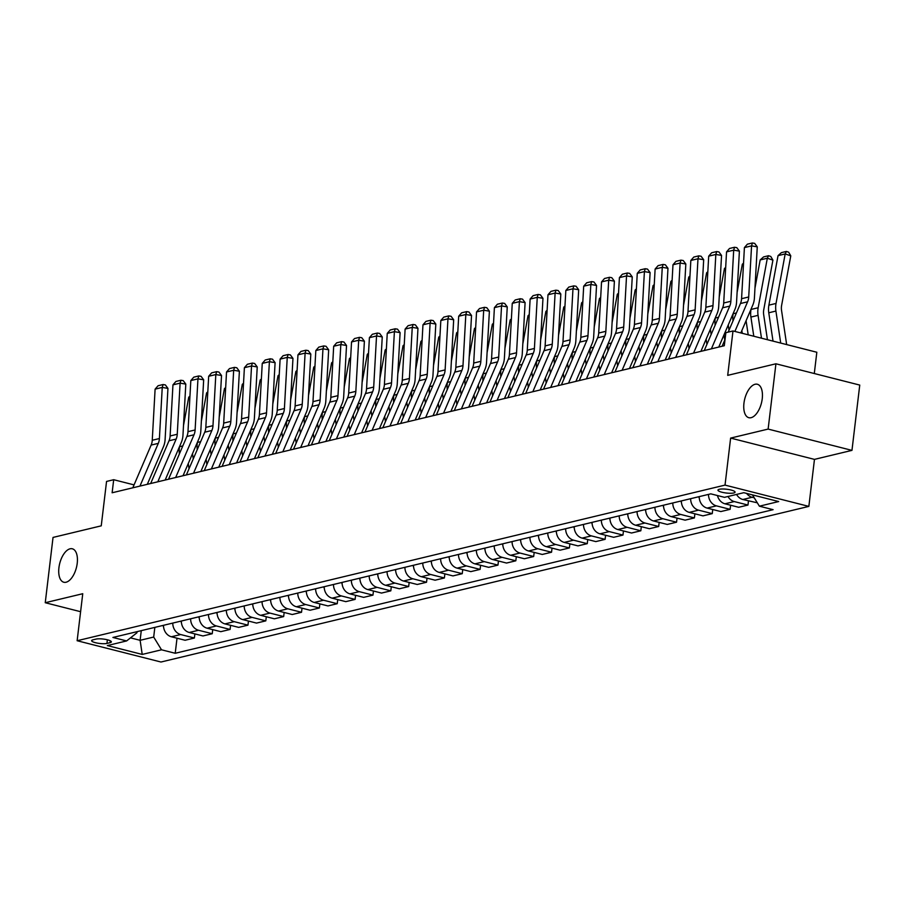 <?xml version="1.0" encoding="UTF-8"?>
<svg xmlns="http://www.w3.org/2000/svg" width="905" height="905" viewBox="0 0 905 905"><rect width="100%" height="100%" fill="white"/><g stroke="black" fill="none" stroke-linecap="round" stroke-linejoin="round"><path stroke-width="1.36" d="M743.955 403.178A17.263 8.598 104.3 0 1 757.349 384.252A17.263 8.598 104.3 0 1 762.236 398.788A17.263 8.598 104.3 0 1 748.854 417.703A17.263 8.598 104.3 0 1 743.955 403.178M58.927 567.718A17.263 8.598 104.3 0 1 72.321 548.792A17.263 8.598 104.3 0 1 77.219 563.329A17.263 8.598 104.3 0 1 63.825 582.243A17.263 8.598 104.3 0 1 58.927 567.718M719.26 489.288A8.631 1.901 -173.2 0 0 717.948 490.114A8.631 1.901 -173.2 0 0 724.023 492.682A8.631 1.901 -173.2 0 0 733.763 492.976A8.631 1.901 -173.2 0 0 735.075 492.15A8.631 1.901 -173.2 0 0 729 489.582A8.631 1.901 -173.2 0 0 719.26 489.288M814.296 373.527L816.83 352.249L732.993 330.959L725.855 332.678L724.294 345.733L112.13 492.773L113.691 479.718L106.552 481.437L101.247 525.839L53.033 537.423L45.25 602.719L80.602 611.701M851.967 450.373L859.75 385.077L775.924 363.787L768.13 429.083L730.629 438.088L725.029 485.103L808.855 506.393L814.466 459.378L851.967 450.373L768.13 429.083M725.029 485.103L77.14 640.729L160.977 662.019L808.855 506.393M106.937 643.421L110.082 642.663A8.36 1.844 -173.2 0 0 111.36 641.871A8.36 1.844 -173.2 0 0 105.466 639.383A8.36 1.844 -173.2 0 0 96.032 639.1L92.898 639.858A8.36 1.844 -173.2 0 0 91.62 640.65A8.36 1.844 -173.2 0 0 97.502 643.138A8.36 1.844 -173.2 0 0 106.937 643.421L107.378 639.79M130.501 637.867L140.117 640.31L153.692 637.052L161.509 649.801L175.219 653.274L773.096 509.673L759.385 506.189L752.462 494.899M161.509 649.801L142.221 654.428L107.333 645.57L126.621 640.932L136.927 632.787L137.062 631.656M759.385 506.189L778.673 501.551L743.786 492.693L724.498 497.331L710.787 493.847L112.91 637.459L126.621 640.932M732.993 330.959L727.699 375.36L775.924 363.787M77.14 640.729L82.751 593.714L45.25 602.719M134.053 484.888L113.691 479.718M141.27 630.638L140.117 640.31L142.221 654.428M154.846 627.38L153.692 637.052M175.219 653.274L177.018 638.195M163.488 625.31A10.781 9.05 76.5 0 0 171.384 636.769L185.095 640.254L194.383 638.014L194.869 633.907M757.315 502.807L742.835 499.503A10.781 9.05 76.5 0 1 736.557 494.424M727.993 496.483A10.781 9.05 76.5 0 0 734.26 501.562L747.971 505.047L748.458 500.94M747.971 505.047L738.684 507.275L724.973 503.802A10.781 9.05 76.5 0 1 717.45 495.533M708.502 494.39A10.781 9.05 76.5 0 0 716.409 505.861L730.109 509.334L730.607 505.228M730.109 509.334L720.833 511.563L707.122 508.09A10.781 9.05 76.5 0 1 699.214 496.619M690.651 498.678A10.781 9.05 76.5 0 0 698.547 510.149L712.258 513.621L712.744 509.515M712.258 513.621L702.97 515.861L689.259 512.377A10.781 9.05 76.5 0 1 681.363 500.918M672.788 502.976A10.781 9.05 76.5 0 0 680.696 514.436L694.395 517.92L694.893 513.802M694.395 517.92L685.108 520.149L671.408 516.665A10.781 9.05 76.5 0 1 663.501 505.205M654.937 507.264A10.781 9.05 76.5 0 0 662.833 518.723L676.544 522.208L677.031 518.09M676.544 522.208L667.257 524.436L653.546 520.952A10.781 9.05 76.5 0 1 645.65 509.492M637.075 511.551A10.781 9.05 76.5 0 0 644.971 523.011L658.682 526.495L659.168 522.389M658.682 526.495L649.394 528.724L635.695 525.239A10.781 9.05 76.5 0 1 627.787 513.78M619.212 515.839A10.781 9.05 76.5 0 0 627.12 527.298L640.831 530.783L641.317 526.676M640.831 530.783L631.543 533.011L617.832 529.538A10.781 9.05 76.5 0 1 609.925 518.067M601.361 520.126A10.781 9.05 76.5 0 0 609.257 531.597L622.968 535.07L623.455 530.964M622.968 535.07L613.681 537.298L599.97 533.826A10.781 9.05 76.5 0 1 592.074 522.355M583.499 524.414A10.781 9.05 76.5 0 0 591.406 535.884L605.106 539.357L605.603 535.251M605.106 539.357L595.818 541.597L582.119 538.113A10.781 9.05 76.5 0 1 574.211 526.653M565.648 528.712A10.781 9.05 76.5 0 0 573.544 540.172L587.255 543.656L587.741 539.538M587.255 543.656L577.967 545.885L564.256 542.4A10.781 9.05 76.5 0 1 556.36 530.941M547.785 533A10.781 9.05 76.5 0 0 555.681 544.459L569.392 547.944L569.879 543.826M569.392 547.944L560.105 550.172L546.405 546.688A10.781 9.05 76.5 0 1 538.498 535.228M529.923 537.287A10.781 9.05 76.5 0 0 537.83 548.747L551.541 552.231L552.027 548.125M551.541 552.231L542.253 554.46L528.543 550.975A10.781 9.05 76.5 0 1 520.647 539.516M512.072 541.575A10.781 9.05 76.5 0 0 519.968 553.034L533.678 556.518L534.165 552.412M533.678 556.518L524.391 558.747L510.68 555.274A10.781 9.05 76.5 0 1 502.784 543.803M494.209 545.862A10.781 9.05 76.5 0 0 502.117 557.333L515.816 560.806L516.314 556.699M515.816 560.806L506.54 563.046L492.829 559.562A10.781 9.05 76.5 0 1 484.922 548.102M476.358 550.161A10.781 9.05 76.5 0 0 484.254 561.62L497.965 565.105L498.451 560.987M497.965 565.105L488.677 567.333L474.967 563.849A10.781 9.05 76.5 0 1 467.071 552.389M458.496 554.448A10.781 9.05 76.5 0 0 466.403 565.908L480.103 569.392L480.6 565.274M480.103 569.392L470.815 571.621L457.115 568.136A10.781 9.05 76.5 0 1 449.208 556.677M440.633 558.736A10.781 9.05 76.5 0 0 448.541 570.195L462.251 573.68L462.738 569.562M462.251 573.68L452.964 575.908L439.253 572.424A10.781 9.05 76.5 0 1 431.357 560.964M422.782 563.023A10.781 9.05 76.5 0 0 430.678 574.483L444.389 577.967L444.875 573.861M444.389 577.967L435.101 580.196L421.391 576.711A10.781 9.05 76.5 0 1 413.495 565.252M404.92 567.311A10.781 9.05 76.5 0 0 412.827 578.77L426.527 582.254L427.024 578.148M426.527 582.254L417.25 584.483L403.54 581.01A10.781 9.05 76.5 0 1 395.632 569.539M387.069 571.598A10.781 9.05 76.5 0 0 394.965 583.069L408.675 586.542L409.162 582.435M408.675 586.542L399.388 588.782L385.677 585.297A10.781 9.05 76.5 0 1 377.781 573.838M369.206 575.897A10.781 9.05 76.5 0 0 377.114 587.356L390.813 590.841L391.311 586.723M390.813 590.841L381.525 593.069L367.826 589.585A10.781 9.05 76.5 0 1 359.919 578.125M351.355 580.184A10.781 9.05 76.5 0 0 359.251 591.644L372.962 595.128L373.448 591.01M372.962 595.128L363.674 597.357L349.964 593.872A10.781 9.05 76.5 0 1 342.067 582.413M333.493 584.472A10.781 9.05 76.5 0 0 341.389 595.931L355.099 599.415L355.586 595.298M355.099 599.415L345.812 601.644L332.112 598.16A10.781 9.05 76.5 0 1 324.205 586.7M315.63 588.759A10.781 9.05 76.5 0 0 323.538 600.219L337.237 603.703L337.735 599.596M337.237 603.703L327.961 605.931L314.25 602.458A10.781 9.05 76.5 0 1 306.343 590.988M297.779 593.047A10.781 9.05 76.5 0 0 305.675 604.517L319.386 607.99L319.872 603.884M319.386 607.99L310.098 610.219L296.388 606.746A10.781 9.05 76.5 0 1 288.491 595.275M279.917 597.334A10.781 9.05 76.5 0 0 287.824 608.805L301.523 612.278L302.021 608.171M301.523 612.278L292.236 614.518L278.536 611.033A10.781 9.05 76.5 0 1 270.629 599.574M262.065 601.633A10.781 9.05 76.5 0 0 269.962 613.092L283.672 616.577L284.159 612.459M283.672 616.577L274.385 618.805L260.674 615.321A10.781 9.05 76.5 0 1 252.778 603.861M244.203 605.92A10.781 9.05 76.5 0 0 252.099 617.38L265.81 620.864L266.296 616.746M265.81 620.864L256.522 623.092L242.823 619.608A10.781 9.05 76.5 0 1 234.915 608.149M226.341 610.208A10.781 9.05 76.5 0 0 234.248 621.667L247.959 625.151L248.445 621.034M247.959 625.151L238.671 627.38L224.96 623.896A10.781 9.05 76.5 0 1 217.064 612.436M208.489 614.495A10.781 9.05 76.5 0 0 216.386 625.955L230.096 629.439L230.583 625.332M230.096 629.439L220.809 631.667L207.098 628.194A10.781 9.05 76.5 0 1 199.202 616.724M190.627 618.782A10.781 9.05 76.5 0 0 198.534 630.253L212.234 633.726L212.732 629.62M212.234 633.726L202.958 635.955L189.247 632.482A10.781 9.05 76.5 0 1 181.339 621.011M172.776 623.07A10.781 9.05 76.5 0 0 180.672 634.541L194.383 638.014M746.636 493.417A10.781 9.05 76.5 0 0 752.123 497.275L754.25 497.818M730.629 438.088L814.466 459.378M132.797 487.818L151.146 445.079A13.485 11.301 76.5 0 0 152.255 440.26L155.106 389.139L162.244 387.431L163.081 384.535L165.355 384.919L167.945 388.392L165.106 439.502A20.227 16.957 -103.5 0 1 163.443 446.731L147.3 484.333M167.945 388.392L162.244 387.431L159.404 438.54A13.485 11.301 76.5 0 1 158.296 443.36L139.947 486.098M155.106 389.139L158.081 385.734L163.081 384.535M193.274 458.88L192.494 453.688M188.251 463.564L189.032 468.767M163.567 626.871A7.15 5.996 -103.5 0 1 163.42 626.532L162.991 625.423M179.654 446.278L179.575 446.708A20.227 16.957 76.5 0 0 179.405 453.88M189.903 396.922L188.738 397.205L183.511 425.452M188.738 397.205L189.948 396.107M150.66 483.519L169.009 440.78A13.485 11.301 76.5 0 0 170.117 435.972L172.957 384.851L180.106 383.143L180.932 380.247L183.217 380.632L185.808 384.105L182.968 435.215A20.227 16.957 -103.5 0 1 181.305 442.443L165.163 480.046M185.808 384.105L180.106 383.143L177.256 434.253A13.485 11.301 76.5 0 1 176.158 439.072L157.798 481.811M172.957 384.851L175.932 381.446L180.932 380.247M168.522 479.231L186.871 436.493A13.485 11.301 76.5 0 0 187.98 431.674L190.819 380.564L197.957 378.844L198.795 375.948L201.08 376.344L203.67 379.817L200.82 430.927A20.227 16.957 -103.5 0 1 199.168 438.156L183.025 475.747M203.67 379.817L197.957 378.844L195.118 429.966A13.485 11.301 76.5 0 1 194.009 434.785L175.661 477.523M190.819 380.564L193.794 377.159L198.795 375.948M186.373 474.944L204.722 432.205A13.485 11.301 76.5 0 0 205.831 427.386L208.67 376.276L215.82 374.557L216.646 371.661L218.931 372.046L221.521 375.518L218.682 426.64A20.227 16.957 -103.5 0 1 217.019 433.868L200.876 471.46M221.521 375.518L215.82 374.557L212.98 425.678A13.485 11.301 76.5 0 1 211.872 430.486L193.523 473.225M208.67 376.276L211.646 372.86L216.646 371.661M211.125 454.593L210.356 449.389M206.102 459.276L206.883 464.48M181.419 622.583A7.15 5.996 -103.5 0 1 181.283 622.244L180.842 621.135M197.516 441.991L197.437 442.421A20.227 16.957 76.5 0 0 197.256 449.593M207.765 392.623L206.589 392.906L201.363 421.164M206.589 392.906L207.811 391.82M228.988 450.305L228.207 445.102M223.965 454.989L224.745 460.181M199.281 618.285A7.15 5.996 -103.5 0 1 199.134 617.945L198.704 616.848M215.367 437.703L215.288 438.133A20.227 16.957 76.5 0 0 215.119 445.305M225.628 388.336L224.451 388.618L219.225 416.877M224.451 388.618L225.673 387.521M246.85 446.007L246.07 440.814M241.827 450.701L242.597 455.894M217.132 613.997A7.15 5.996 -103.5 0 1 216.996 613.658L216.567 612.561M233.23 433.416L233.151 433.846A20.227 16.957 76.5 0 0 232.981 441.007M243.479 384.048L242.302 384.331L237.076 412.578M242.302 384.331L243.524 383.234M204.236 470.657L222.585 427.918A13.485 11.301 76.5 0 0 223.693 423.099L226.533 371.989L233.671 370.269L234.508 367.373L236.793 367.758L239.384 371.231L236.533 422.352A20.227 16.957 -103.5 0 1 234.881 429.57L218.739 467.172M239.384 371.231L233.671 370.269L230.832 421.379A13.485 11.301 76.5 0 1 229.723 426.198L211.374 468.937M226.533 371.989L229.508 368.573L234.508 367.373M264.701 441.719L263.921 436.527M259.678 446.414L260.459 451.606M234.995 609.71A7.15 5.996 -103.5 0 1 234.848 609.37L234.418 608.262M251.092 429.128L251.013 429.547A20.227 16.957 76.5 0 0 250.832 436.719M261.341 379.761L260.165 380.043L254.939 408.291M260.165 380.043L261.387 378.946M222.087 466.369L240.436 423.631A13.485 11.301 76.5 0 0 241.545 418.811L244.395 367.69L251.533 365.982L252.371 363.086L254.644 363.471L257.235 366.944L254.396 418.053A20.227 16.957 -103.5 0 1 252.733 425.282L236.59 462.885M257.235 366.944L251.533 365.982L248.694 417.092A13.485 11.301 76.5 0 1 247.585 421.911L229.237 464.65M244.395 367.69L247.37 364.285L252.371 363.086M239.949 462.082L258.298 419.343A13.485 11.301 76.5 0 0 259.407 414.524L262.246 363.403L269.396 361.695L270.222 358.799L272.507 359.183L275.097 362.656L272.258 413.766A20.227 16.957 -103.5 0 1 270.595 420.995L254.452 458.597M275.097 362.656L269.396 361.695L266.545 412.804A13.485 11.301 76.5 0 1 265.437 417.624L247.088 460.362M262.246 363.403L265.222 359.998L270.222 358.799M257.801 457.783L276.161 415.044A13.485 11.301 76.5 0 0 277.258 410.237L280.109 359.115L287.247 357.396L288.084 354.511L290.358 354.896L292.96 358.369L290.109 409.479A20.227 16.957 -103.5 0 1 288.446 416.707L272.303 454.299M292.96 358.369L287.247 357.396L284.408 408.517A13.485 11.301 76.5 0 1 283.299 413.336L264.95 456.075M280.109 359.115L283.084 355.71L288.084 354.511M275.663 453.496L294.012 410.757A13.485 11.301 76.5 0 0 295.12 405.938L297.96 354.828L305.109 353.108L305.935 350.212L308.22 350.608L310.811 354.081L307.972 405.191A20.227 16.957 -103.5 0 1 306.309 412.42L290.166 450.011M310.811 354.081L305.109 353.108L302.259 404.23A13.485 11.301 76.5 0 1 301.161 409.049L282.812 451.787M297.96 354.828L300.935 351.423L305.935 350.212M293.525 449.208L311.874 406.469A13.485 11.301 76.5 0 0 312.983 401.65L315.822 350.54L322.961 348.821L323.798 345.925L326.083 346.31L328.673 349.783L325.823 400.904A20.227 16.957 -103.5 0 1 324.171 408.132L308.028 445.724M328.673 349.783L322.961 348.821L320.121 399.942A13.485 11.301 76.5 0 1 319.013 404.75L300.664 447.489M315.822 350.54L318.798 347.124L323.798 345.925M282.564 437.432L281.783 432.239M277.541 442.126L278.321 447.319M252.857 605.422A7.15 5.996 -103.5 0 1 252.71 605.083L252.28 603.974M268.943 424.841L268.864 425.26A20.227 16.957 76.5 0 0 268.695 432.432M279.193 375.473L278.027 375.756L272.801 404.003M278.027 375.756L279.238 374.659M300.415 433.144L299.646 427.952M295.392 437.828L296.173 443.031M270.708 601.135A7.15 5.996 -103.5 0 1 270.572 600.796L270.131 599.687M286.806 420.542L286.727 420.972A20.227 16.957 76.5 0 0 286.546 428.144M297.055 371.186L295.878 371.457L290.652 399.716M295.878 371.457L297.1 370.371M318.277 428.857L317.497 423.653M313.254 433.54L314.035 438.744M288.571 596.836A7.15 5.996 -103.5 0 1 288.424 596.497L287.994 595.4M304.657 416.255L304.578 416.685A20.227 16.957 76.5 0 0 304.408 423.857M314.917 366.887L313.741 367.17L308.515 395.428M313.741 367.17L314.963 366.084M336.14 424.569L335.359 419.366M331.117 429.253L331.886 434.445M306.422 592.549A7.15 5.996 -103.5 0 1 306.286 592.209L305.845 591.112M322.519 411.967L322.44 412.397A20.227 16.957 76.5 0 0 322.271 419.569M332.769 362.6L331.592 362.882L326.366 391.13M331.592 362.882L332.814 361.785M353.991 420.271L353.21 415.078M348.968 424.965L349.749 430.158M324.284 588.261A7.15 5.996 -103.5 0 1 324.137 587.922L323.707 586.825M340.371 407.68L340.291 408.11A20.227 16.957 76.5 0 0 340.122 415.271M350.631 358.312L349.454 358.595L344.228 386.842M349.454 358.595L350.676 357.498M311.377 444.921L329.725 402.182A13.485 11.301 76.5 0 0 330.834 397.363L333.685 346.253L340.823 344.534L341.649 341.638L343.934 342.022L346.525 345.495L343.685 396.616A20.227 16.957 -103.5 0 1 342.022 403.834L325.879 441.436M346.525 345.495L340.823 344.534L337.984 395.643A13.485 11.301 76.5 0 1 336.875 400.463L318.526 443.201M333.685 346.253L336.649 342.837L341.649 341.638M371.853 415.983L371.073 410.791M366.83 420.678L367.611 425.87M342.147 583.974A7.15 5.996 -103.5 0 1 342 583.635L341.57 582.526M358.233 403.392L358.154 403.811A20.227 16.957 76.5 0 0 357.984 410.983M368.482 354.025L367.306 354.308L362.091 382.555M367.306 354.308L368.527 353.21M329.239 440.633L347.588 397.895A13.485 11.301 76.5 0 0 348.697 393.075L351.536 341.954L358.685 340.246L359.511 337.35L361.796 337.735L364.387 341.208L361.548 392.318A20.227 16.957 -103.5 0 1 359.885 399.546L343.742 437.149M364.387 341.208L358.685 340.246L355.835 391.356A13.485 11.301 76.5 0 1 354.726 396.175L336.377 438.914M351.536 341.954L354.511 338.549L359.511 337.35M389.704 411.696L388.935 406.503M384.682 416.391L385.462 421.583M359.998 579.686A7.15 5.996 -103.5 0 1 359.862 579.347L359.421 578.238M376.095 399.105L376.016 399.524A20.227 16.957 76.5 0 0 375.835 406.696M386.344 349.737L385.168 350.02L379.942 378.267M385.168 350.02L386.39 348.923M347.09 436.346L365.45 393.607A13.485 11.301 76.5 0 0 366.548 388.788L369.398 337.667L376.537 335.959L377.374 333.063L379.648 333.447L382.249 336.92L379.399 388.03A20.227 16.957 -103.5 0 1 377.736 395.259L361.593 432.862M382.249 336.92L376.537 335.959L373.697 387.069A13.485 11.301 76.5 0 1 372.589 391.888L354.24 434.626M369.398 337.667L372.374 334.262L377.374 333.063M407.567 407.408L406.786 402.205M402.544 412.092L403.325 417.296M377.86 575.399A7.15 5.996 -103.5 0 1 377.713 575.06L377.283 573.951M393.947 394.806L393.867 395.236A20.227 16.957 76.5 0 0 393.698 402.408M404.196 345.439L403.03 345.721L397.804 373.98M403.03 345.721L404.241 344.635M364.953 432.047L383.301 389.308A13.485 11.301 76.5 0 0 384.41 384.501L387.25 333.379L394.399 331.66L395.225 328.775L397.51 329.16L400.101 332.633L397.261 383.743A20.227 16.957 -103.5 0 1 395.598 390.971L379.455 428.563M400.101 332.633L394.399 331.66L391.548 382.781A13.485 11.301 76.5 0 1 390.451 387.6L372.091 430.339M387.25 333.379L390.225 329.974L395.225 328.775M425.429 403.121L424.649 397.917M420.406 407.804L421.176 413.008M395.711 571.1A7.15 5.996 -103.5 0 1 395.576 570.761L395.134 569.664M411.809 390.519L411.73 390.949A20.227 16.957 76.5 0 0 411.56 398.121M422.058 341.151L420.882 341.434L415.655 369.693M420.882 341.434L422.103 340.348M382.815 427.76L401.164 385.021A13.485 11.301 76.5 0 0 402.273 380.202L405.112 329.092L412.25 327.372L413.087 324.476L415.372 324.872L417.963 328.334L415.112 379.455A20.227 16.957 -103.5 0 1 413.461 386.684L397.318 424.275M417.963 328.334L412.25 327.372L409.411 378.494A13.485 11.301 76.5 0 1 408.302 383.313L389.953 426.051M405.112 329.092L408.087 325.687L413.087 324.476M443.28 398.834L442.5 393.63M438.258 403.517L439.038 408.709M413.574 566.813A7.15 5.996 -103.5 0 1 413.427 566.473L412.997 565.376M429.66 386.231L429.581 386.661A20.227 16.957 76.5 0 0 429.411 393.833M439.921 336.864L438.744 337.146L433.518 365.394M438.744 337.146L439.966 336.049M400.666 423.472L419.015 380.734A13.485 11.301 76.5 0 0 420.124 375.914L422.963 324.805L430.113 323.085L430.938 320.189L433.224 320.574L435.814 324.047L432.975 375.168A20.227 16.957 -103.5 0 1 431.312 382.396L415.169 419.988M435.814 324.047L430.113 323.085L427.273 374.206A13.485 11.301 76.5 0 1 426.165 379.014L407.816 421.753M422.963 324.805L425.938 321.388L430.938 320.189M461.143 394.535L460.362 389.342M456.12 399.229L456.901 404.422M431.425 562.525A7.15 5.996 -103.5 0 1 431.289 562.186L430.859 561.089M447.523 381.944L447.443 382.374A20.227 16.957 76.5 0 0 447.274 389.535M457.772 332.576L456.595 332.859L451.38 361.106M456.595 332.859L457.817 331.762M418.529 419.185L436.877 376.446A13.485 11.301 76.5 0 0 437.986 371.627L440.826 320.517L447.964 318.798L448.801 315.902L451.086 316.286L453.677 319.759L450.837 370.88A20.227 16.957 -103.5 0 1 449.174 378.098L433.031 415.7M453.677 319.759L447.964 318.798L445.124 369.907A13.485 11.301 76.5 0 1 444.016 374.727L425.667 417.465M440.826 320.517L443.801 317.101L448.801 315.902M436.38 414.897L454.729 372.159A13.485 11.301 76.5 0 0 455.837 367.34L458.688 316.218L465.826 314.51L466.663 311.614L468.937 311.999L471.528 315.472L468.688 366.582A20.227 16.957 -103.5 0 1 467.025 373.81L450.882 411.413M471.528 315.472L465.826 314.51L462.987 365.62A13.485 11.301 76.5 0 1 461.878 370.439L443.529 413.178M458.688 316.218L461.663 312.813L466.663 311.614M454.242 410.61L472.591 367.871A13.485 11.301 76.5 0 0 473.7 363.052L476.539 311.931L483.689 310.223L484.514 307.327L486.8 307.711L489.39 311.184L486.551 362.294A20.227 16.957 -103.5 0 1 484.888 369.523L468.745 407.126M489.39 311.184L483.689 310.223L480.838 361.333A13.485 11.301 76.5 0 1 479.74 366.152L461.38 408.89M476.539 311.931L479.514 308.526L484.514 307.327M472.105 406.311L490.453 363.572A13.485 11.301 76.5 0 0 491.562 358.753L494.402 307.643L501.54 305.924L502.377 303.039L504.662 303.424L507.252 306.897L504.402 358.007A20.227 16.957 -103.5 0 1 502.75 365.235L486.607 402.827M507.252 306.897L501.54 305.924L498.7 357.045A13.485 11.301 76.5 0 1 497.592 361.864L479.243 404.603M494.402 307.643L497.377 304.238L502.377 303.039M489.956 402.024L508.305 359.285A13.485 11.301 76.5 0 0 509.413 354.466L512.253 303.356L519.402 301.637L520.228 298.74L522.513 299.125L525.104 302.598L522.264 353.719A20.227 16.957 -103.5 0 1 520.601 360.948L504.458 398.539M525.104 302.598L519.402 301.637L516.563 352.758A13.485 11.301 76.5 0 1 515.454 357.577L497.105 400.315M512.253 303.356L515.228 299.951L520.228 298.74M507.818 397.736L526.167 354.998A13.485 11.301 76.5 0 0 527.276 350.178L530.115 299.069L537.253 297.349L538.09 294.453L540.376 294.838L542.966 298.311L540.115 349.432A20.227 16.957 -103.5 0 1 538.464 356.649L522.321 394.252M542.966 298.311L537.253 297.349L534.414 348.459A13.485 11.301 76.5 0 1 533.305 353.278L514.956 396.017M530.115 299.069L533.09 295.652L538.09 294.453M525.669 393.449L544.018 350.71A13.485 11.301 76.5 0 0 545.127 345.891L547.977 294.781L555.116 293.062L555.953 290.166L558.227 290.55L560.817 294.023L557.978 345.133A20.227 16.957 -103.5 0 1 556.315 352.362L540.172 389.965M560.817 294.023L555.116 293.062L552.276 344.172A13.485 11.301 76.5 0 1 551.168 348.991L532.819 391.729M547.977 294.781L550.953 291.365L555.953 290.166M543.532 389.161L561.881 346.423A13.485 11.301 76.5 0 0 562.989 341.604L565.829 290.482L572.978 288.774L573.804 285.878L576.089 286.263L578.68 289.736L575.84 340.846A20.227 16.957 -103.5 0 1 574.177 348.074L558.034 385.677M578.68 289.736L572.978 288.774L570.127 339.884A13.485 11.301 76.5 0 1 569.019 344.703L550.67 387.442M565.829 290.482L568.804 287.077L573.804 285.878M561.394 384.863L579.743 342.135A13.485 11.301 76.5 0 0 580.84 337.316L583.691 286.195L590.829 284.487L591.666 281.591L593.94 281.975L596.542 285.448L593.691 336.558A20.227 16.957 -103.5 0 1 592.028 343.787L575.885 381.39M596.542 285.448L590.829 284.487L587.99 335.597A13.485 11.301 76.5 0 1 586.881 340.416L568.532 383.154M583.691 286.195L586.666 282.79L591.666 281.591M579.245 380.575L597.594 337.837A13.485 11.301 76.5 0 0 598.703 333.017L601.542 281.908L608.692 280.188L609.518 277.303L611.803 277.688L614.393 281.161L611.554 332.271A20.227 16.957 -103.5 0 1 609.891 339.499L593.748 377.091M614.393 281.161L608.692 280.188L605.841 331.309A13.485 11.301 76.5 0 1 604.744 336.128L586.395 378.867M601.542 281.908L604.517 278.502L609.518 277.303M597.108 376.288L615.457 333.549A13.485 11.301 76.5 0 0 616.565 328.73L619.405 277.62L626.543 275.901L627.38 273.005L629.665 273.389L632.256 276.862L629.405 327.983A20.227 16.957 -103.5 0 1 627.753 335.212L611.61 372.803M632.256 276.862L626.543 275.901L623.703 327.022A13.485 11.301 76.5 0 1 622.595 331.83L604.246 374.568M619.405 277.62L622.38 274.215L627.38 273.005M614.959 372L633.308 329.262A13.485 11.301 76.5 0 0 634.416 324.443L637.267 273.333L644.405 271.613L645.231 268.717L647.516 269.102L650.107 272.575L647.267 323.696A20.227 16.957 -103.5 0 1 645.604 330.913L629.461 368.516M650.107 272.575L644.405 271.613L641.566 322.723A13.485 11.301 76.5 0 1 640.457 327.542L622.108 370.281M637.267 273.333L640.231 269.916L645.231 268.717M632.821 367.713L651.17 324.974A13.485 11.301 76.5 0 0 652.279 320.155L655.118 269.045L662.268 267.326L663.094 264.43L665.379 264.814L667.969 268.287L665.13 319.397A20.227 16.957 -103.5 0 1 663.467 326.626L647.324 364.229M667.969 268.287L662.268 267.326L659.417 318.436A13.485 11.301 76.5 0 1 658.308 323.255L639.959 365.993M655.118 269.045L658.093 265.629L663.094 264.43M650.672 363.425L669.033 320.687A13.485 11.301 76.5 0 0 670.13 315.868L672.981 264.746L680.119 263.038L680.956 260.142L683.23 260.527L685.832 264L682.981 315.11A20.227 16.957 -103.5 0 1 681.318 322.338L665.175 359.941M685.832 264L680.119 263.038L677.279 314.148A13.485 11.301 76.5 0 1 676.171 318.967L657.822 361.706M672.981 264.746L675.956 261.341L680.956 260.142M668.535 359.127L686.884 316.388A13.485 11.301 76.5 0 0 687.992 311.58L690.832 260.459L697.981 258.751L698.807 255.855L701.092 256.239L703.683 259.712L700.843 310.822A20.227 16.957 -103.5 0 1 699.18 318.051L683.037 355.654M703.683 259.712L697.981 258.751L695.131 309.861A13.485 11.301 76.5 0 1 694.033 314.68L675.673 357.418M690.832 260.459L693.807 257.054L698.807 255.855M686.397 354.839L704.746 312.101A13.485 11.301 76.5 0 0 705.855 307.281L708.694 256.172L715.832 254.452L716.67 251.567L718.955 251.952L721.545 255.425L718.694 306.535A20.227 16.957 -103.5 0 1 717.043 313.764L700.9 351.355M721.545 255.425L715.832 254.452L712.993 305.573A13.485 11.301 76.5 0 1 711.884 310.392L693.535 353.131M708.694 256.172L711.669 252.767L716.67 251.567M704.248 350.552L722.597 307.813A13.485 11.301 76.5 0 0 723.706 302.994L726.545 251.884L733.695 250.165L734.521 247.269L736.806 247.653L739.396 251.126L736.557 302.247A20.227 16.957 -103.5 0 1 734.894 309.476L718.751 347.068M739.396 251.126L733.695 250.165L730.855 301.286A13.485 11.301 76.5 0 1 729.747 306.094L711.398 348.832M726.545 251.884L729.521 248.468L734.521 247.269M722.111 346.264L725.052 339.409M728.186 332.124L740.46 303.526A13.485 11.301 76.5 0 0 741.568 298.707L744.408 247.597L751.557 245.877L752.383 242.981L754.668 243.366L757.259 246.839L754.419 297.96A20.227 16.957 -103.5 0 1 752.756 305.177L740.833 332.95M757.259 246.839L751.557 245.877L748.707 296.987A13.485 11.301 76.5 0 1 747.598 301.806L734.883 331.445M744.408 247.597L747.383 244.18L752.383 242.981M478.994 390.247L478.225 385.055M473.971 394.942L474.752 400.134M449.287 558.238A7.15 5.996 -103.5 0 1 449.152 557.899L448.71 556.79M465.385 377.656L465.306 378.075A20.227 16.957 76.5 0 0 465.125 385.247M475.634 328.289L474.458 328.572L469.231 356.819M474.458 328.572L475.679 327.474M496.856 385.96L496.076 380.767M491.834 390.643L492.614 395.847M467.15 553.951A7.15 5.996 -103.5 0 1 467.003 553.611L466.573 552.503M483.236 373.358L483.157 373.788A20.227 16.957 76.5 0 0 482.987 380.96M493.485 324.001L492.32 324.284L487.094 352.531M492.32 324.284L493.53 323.187M514.719 381.672L513.938 376.469M509.696 386.356L510.465 391.56M485.001 549.663A7.15 5.996 -103.5 0 1 484.865 549.324L484.424 548.215M501.099 369.07L501.019 369.5A20.227 16.957 76.5 0 0 500.838 376.672M511.348 319.703L510.171 319.985L504.945 348.244M510.171 319.985L511.393 318.899M532.57 377.385L531.789 372.181M527.547 382.068L528.328 387.272M502.863 545.364A7.15 5.996 -103.5 0 1 502.716 545.025L502.286 543.928M518.95 364.783L518.87 365.213A20.227 16.957 76.5 0 0 518.701 372.385M529.21 315.415L528.034 315.698L522.807 343.957M528.034 315.698L529.255 314.612M550.432 373.086L549.652 367.894M545.41 377.781L546.179 382.973M520.714 541.077A7.15 5.996 -103.5 0 1 520.579 540.738L520.149 539.64M536.812 360.495L536.733 360.925A20.227 16.957 76.5 0 0 536.563 368.086M547.061 311.128L545.885 311.411L540.67 339.658M545.885 311.411L547.106 310.313M568.283 368.799L567.503 363.606M563.261 373.494L564.041 378.686M538.577 536.789A7.15 5.996 -103.5 0 1 538.43 536.45L538 535.353M554.675 356.208L554.595 356.638A20.227 16.957 76.5 0 0 554.414 363.799M564.924 306.84L563.747 307.123L558.521 335.37M563.747 307.123L564.969 306.026M586.146 364.511L585.365 359.319M581.123 369.206L581.904 374.399M556.439 532.502A7.15 5.996 -103.5 0 1 556.292 532.163L555.862 531.054M572.526 351.921L572.446 352.339A20.227 16.957 76.5 0 0 572.277 359.511M582.775 302.553L581.61 302.836L576.383 331.083M581.61 302.836L582.82 301.738M603.997 360.224L603.228 355.031M598.974 364.907L599.755 370.111M574.29 528.215A7.15 5.996 -103.5 0 1 574.155 527.875L573.713 526.767M590.388 347.622L590.309 348.052A20.227 16.957 76.5 0 0 590.128 355.224M600.637 298.265L599.461 298.548L594.234 326.796M599.461 298.548L600.682 297.451M621.859 355.937L621.079 350.733M616.837 360.62L617.617 365.824M592.153 523.927A7.15 5.996 -103.5 0 1 592.006 523.588L591.576 522.479M608.239 343.334L608.16 343.764A20.227 16.957 76.5 0 0 607.99 350.936M618.5 293.967L617.323 294.249L612.097 322.508M617.323 294.249L618.545 293.163M639.722 351.649L638.941 346.445M634.699 356.332L635.468 361.525M610.004 519.628A7.15 5.996 -103.5 0 1 609.868 519.289L609.438 518.192M626.102 339.047L626.022 339.477A20.227 16.957 76.5 0 0 625.853 346.649M636.351 289.679L635.174 289.962L629.948 318.221M635.174 289.962L636.396 288.865M657.573 347.35L656.792 342.158M652.55 352.045L653.331 357.237M627.866 515.341A7.15 5.996 -103.5 0 1 627.719 515.002L627.289 513.904M643.953 334.76L643.885 335.189A20.227 16.957 76.5 0 0 643.704 342.35M654.213 285.392L653.037 285.675L647.81 313.922M653.037 285.675L654.258 284.577M675.435 343.063L674.655 337.87M670.413 347.758L671.193 352.95M645.729 511.054A7.15 5.996 -103.5 0 1 645.582 510.714L645.152 509.617M661.815 330.472L661.736 330.902A20.227 16.957 76.5 0 0 661.566 338.063M672.064 281.104L670.888 281.387L665.673 309.634M670.888 281.387L672.11 280.29M693.287 338.775L692.517 333.583M688.264 343.47L689.044 348.663M663.58 506.766A7.15 5.996 -103.5 0 1 663.444 506.427L663.003 505.318M679.678 326.185L679.598 326.603A20.227 16.957 76.5 0 0 679.417 333.775M689.927 276.817L688.75 277.1L683.524 305.347M688.75 277.1L689.972 276.002M711.149 334.488L710.368 329.296M706.126 339.171L706.907 344.375M681.442 502.479A7.15 5.996 -103.5 0 1 681.295 502.139L680.865 501.031M697.529 321.886L697.45 322.316A20.227 16.957 76.5 0 0 697.28 329.488M707.778 272.529L706.613 272.812L701.386 301.06M706.613 272.812L707.823 271.715M729.011 330.201L728.231 324.997M723.989 334.884L724.758 340.088M699.293 498.191A7.15 5.996 -103.5 0 1 699.158 497.852L698.717 496.743M715.391 317.598L715.312 318.028A20.227 16.957 76.5 0 0 715.142 325.2M725.64 268.231L724.464 268.514L719.237 296.772M724.464 268.514L725.686 267.428M748.197 334.827L746.082 320.709M741.84 330.597L742.247 333.312M733.242 313.311L733.163 313.741A20.227 16.957 76.5 0 0 732.993 320.913M743.503 263.943L742.326 264.226L737.1 292.485M742.326 264.226L743.548 263.129M767.429 339.703L763.684 314.725A13.485 11.301 -103.5 0 1 763.763 309.634L772.915 260.131L767.327 258.219L758.164 307.734A20.227 16.957 76.5 0 0 758.062 315.359L761.478 338.199M751.105 309.024L751.026 309.453A20.227 16.957 76.5 0 0 750.912 317.067L753.786 336.241M760.177 259.939L763.549 256.918L768.549 255.719L767.327 258.219L760.177 259.939L754.962 288.186M768.549 255.719L770.789 256.477L772.915 260.131M786.66 344.59L781.547 310.426A13.485 11.301 -103.5 0 1 781.626 305.347L790.778 255.844L785.178 253.932L776.026 303.447A20.227 16.957 76.5 0 0 775.913 311.06L780.71 343.085M778.04 255.651L781.411 252.631L786.411 251.432L785.178 253.932L778.04 255.651L768.888 305.155A20.227 16.957 76.5 0 0 768.775 312.779L773.017 341.128M786.411 251.432L788.64 252.19L790.778 255.844M180.672 634.541L171.384 636.769M198.534 630.253L189.247 632.482M216.386 625.955L207.098 628.194M234.248 621.667L224.96 623.896M252.099 617.38L242.823 619.608M269.962 613.092L260.674 615.321M287.824 608.805L278.536 611.033M305.675 604.517L296.388 606.746M323.538 600.219L314.25 602.458M341.389 595.931L332.112 598.16M359.251 591.644L349.964 593.872M377.114 587.356L367.826 589.585M394.965 583.069L385.677 585.297M412.827 578.77L403.54 581.01M430.678 574.483L421.391 576.711M448.541 570.195L439.253 572.424M466.403 565.908L457.115 568.136M484.254 561.62L474.967 563.849M502.117 557.333L492.829 559.562M519.968 553.034L510.68 555.274M537.83 548.747L528.543 550.975M555.681 544.459L546.405 546.688M573.544 540.172L564.256 542.4M591.406 535.884L582.119 538.113M609.257 531.597L599.97 533.826M627.12 527.298L617.832 529.538M644.971 523.011L635.695 525.239M662.833 518.723L653.546 520.952M680.696 514.436L671.408 516.665M698.547 510.149L689.259 512.377M716.409 505.861L707.122 508.09M734.26 501.562L724.973 503.802M752.123 497.275L742.835 499.503M110.308 640.797L110.082 642.663M151.146 445.079L158.296 443.36M152.255 440.26L159.404 438.54M182.821 445.927L179.575 446.708M169.009 440.78L176.158 439.072M170.117 435.972L177.256 434.253M186.871 436.493L194.009 434.785M187.98 431.674L195.118 429.966M204.722 432.205L211.872 430.486M205.831 427.386L212.98 425.678M200.672 441.64L197.437 442.421M218.535 437.353L215.288 438.133M236.386 433.065L233.151 433.846M222.585 427.918L229.723 426.198M223.693 423.099L230.832 421.379M254.248 428.778L251.013 429.547M240.436 423.631L247.585 421.911M241.545 418.811L248.694 417.092M258.298 419.343L265.437 417.624M259.407 414.524L266.545 412.804M276.161 415.044L283.299 413.336M277.258 410.237L284.408 408.517M294.012 410.757L301.161 409.049M295.12 405.938L302.259 404.23M311.874 406.469L319.013 404.75M312.983 401.65L320.121 399.942M272.1 424.49L268.864 425.26M289.962 420.192L286.727 420.972M307.824 415.904L304.578 416.685M325.676 411.617L322.44 412.397M343.538 407.329L340.291 408.11M329.725 402.182L336.875 400.463M330.834 397.363L337.984 395.643M361.389 403.042L358.154 403.811M347.588 397.895L354.726 396.175M348.697 393.075L355.835 391.356M379.252 398.754L376.016 399.524M365.45 393.607L372.589 391.888M366.548 388.788L373.697 387.069M397.114 394.456L393.867 395.236M383.301 389.308L390.451 387.6M384.41 384.501L391.548 382.781M414.965 390.168L411.73 390.949M401.164 385.021L408.302 383.313M402.273 380.202L409.411 378.494M432.828 385.881L429.581 386.661M419.015 380.734L426.165 379.014M420.124 375.914L427.273 374.206M450.679 381.593L447.443 382.374M436.877 376.446L444.016 374.727M437.986 371.627L445.124 369.907M454.729 372.159L461.878 370.439M455.837 367.34L462.987 365.62M472.591 367.871L479.74 366.152M473.7 363.052L480.838 361.333M490.453 363.572L497.592 361.864M491.562 358.753L498.7 357.045M508.305 359.285L515.454 357.577M509.413 354.466L516.563 352.758M526.167 354.998L533.305 353.278M527.276 350.178L534.414 348.459M544.018 350.71L551.168 348.991M545.127 345.891L552.276 344.172M561.881 346.423L569.019 344.703M562.989 341.604L570.127 339.884M579.743 342.135L586.881 340.416M580.84 337.316L587.99 335.597M597.594 337.837L604.744 336.128M598.703 333.017L605.841 331.309M615.457 333.549L622.595 331.83M616.565 328.73L623.703 327.022M633.308 329.262L640.457 327.542M634.416 324.443L641.566 322.723M651.17 324.974L658.308 323.255M652.279 320.155L659.417 318.436M669.033 320.687L676.171 318.967M670.13 315.868L677.279 314.148M686.884 316.388L694.033 314.68M687.992 311.58L695.131 309.861M704.746 312.101L711.884 310.392M705.855 307.281L712.993 305.573M722.597 307.813L729.747 306.094M723.706 302.994L730.855 301.286M740.46 303.526L747.598 301.806M741.568 298.707L748.707 296.987M468.541 377.306L465.306 378.075M486.404 373.007L483.157 373.788M504.255 368.72L501.019 369.5M522.117 364.432L518.87 365.213M539.968 360.145L536.733 360.925M557.831 355.857L554.595 356.638M575.682 351.57L572.446 352.339M593.544 347.271L590.309 348.052M611.407 342.984L608.16 343.764M629.258 338.696L626.022 339.477M647.12 334.409L643.885 335.189M664.971 330.121L661.736 330.902M682.834 325.834L679.598 326.603M700.696 321.535L697.45 322.316M718.547 317.248L715.312 318.028M736.41 312.96L733.163 313.741M758.164 307.734L751.026 309.453M758.062 315.359L750.912 317.067M776.026 303.447L768.888 305.155M775.913 311.06L768.775 312.779"/></g></svg>
